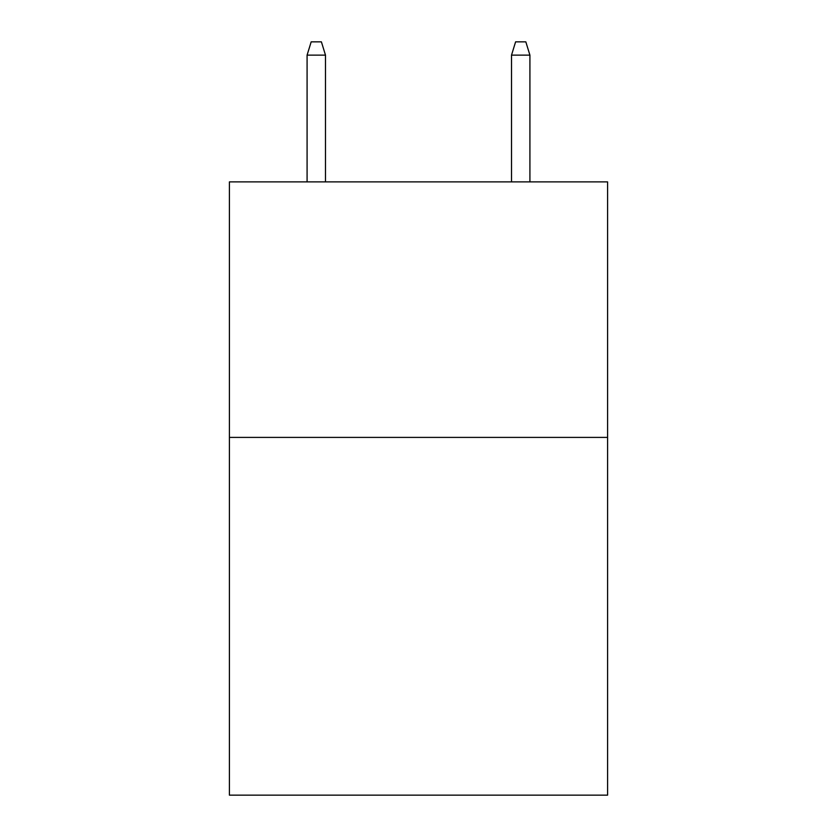<?xml version="1.0" encoding="UTF-8"?>
<svg xmlns="http://www.w3.org/2000/svg" width="837" height="837" viewBox="0 0 837 837"><rect width="100%" height="100%" fill="white"/><g stroke="black" fill="none" stroke-linecap="round" stroke-linejoin="round"><path stroke-width="1.26" d="M607.589 437.406L607.589 795.15L229.411 795.15L229.411 181.88L607.589 181.88L607.589 437.406L229.411 437.406M325.488 181.88L325.488 55.137L307.085 55.137L307.085 181.88M307.085 55.137L311.176 41.85L321.398 41.85L325.488 55.137M511.512 55.137L515.602 41.85L525.824 41.85L529.915 55.137L511.512 55.137L511.512 181.88M529.915 55.137L529.915 181.88"/></g></svg>
